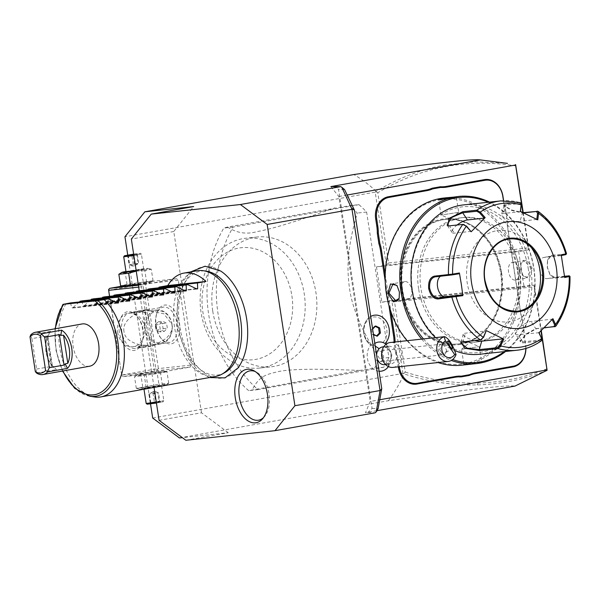 <?xml version="1.0" encoding="UTF-8"?>
<svg xmlns="http://www.w3.org/2000/svg" width="600" height="600" viewBox="0 0 600 600"><rect width="100%" height="100%" fill="white"/><g stroke="black" fill="none" stroke-linecap="round" stroke-linejoin="round"><path stroke-width="0.45" stroke-dasharray="3 2.25" d="M523.245 212.647L528.638 247.897L388.567 262.972L377.812 192.735C399.188 179.917 421.567 171.255 444.945 166.755C468.158 162.3 491.88 162.038 516.105 165.96M522.855 212.52L528.555 249.795L528.638 247.897M388.567 262.972L386.362 265.103L376.462 266.873L518.662 251.565L528.555 249.795L386.362 265.103L375.195 192.142L124.942 236.76M444.945 166.755L443.565 165.233C420.06 169.762 397.567 178.47 376.095 191.37L375.195 192.142M375.907 191.715L377.812 192.735M376.095 191.37C370.222 185.535 362.812 179.933 353.843 174.547M185.858 440.265L228.278 432.705L182.34 437.647M179.46 437.955L388.447 400.695C464.775 389.722 506.963 384.847 515.002 386.077M376.89 410.7L365.468 412.74L370.215 401.452L379.733 399.757M333.345 186.322L338.565 189.352L372.09 408.435L367.95 412.47L365.468 412.74M367.95 412.47L375.33 412.778M228.278 432.705L201.495 412.778L159.083 420.338M127.74 255.053L150.517 403.89M201.495 412.778L173.76 231.51L193.673 206.558M152.685 418.028L402.93 373.41L404.025 373.913C400.365 382.507 395.175 391.433 388.447 400.695M376.462 266.873L381.87 302.205L391.77 300.442L394.515 301.845L534.585 286.763L533.963 285.135L540.96 330.87M402.93 373.41L391.77 300.442L533.963 285.135L524.07 286.897L381.87 302.205M358.95 204.653A114.45 91.838 -96.1 0 1 366.623 212.048L388.882 357.532A114.45 91.838 -96.1 0 1 383.82 367.2L258 389.632A114.45 91.838 -96.1 0 1 233.123 227.093L358.95 204.653L349.605 205.657A114.45 91.838 -96.1 0 1 357.278 213.06C347.572 247.095 346.538 266.002 349.44 287.835C352.065 308.002 362.1 331.567 379.538 358.538A114.45 91.838 -96.1 0 1 374.475 368.205L359.73 370.447L248.655 390.638A114.45 91.838 -96.1 0 1 208.642 314.288A114.45 91.838 -96.1 0 1 223.778 228.097L227.505 227.04L349.605 205.657M403.74 373.605L405.263 372.075L394.515 301.845M534.585 286.763L541.29 330.548M547.125 368.692C524.865 377.618 501.84 382.388 478.043 383.002C454.058 383.595 429.795 379.957 405.263 372.075M547.088 370.312C524.58 379.425 501.27 384.293 477.18 384.908C453.075 385.507 428.692 381.847 404.025 373.913M330.862 186.593L338.85 196.507L370.215 401.452M338.85 196.507L347.175 195.022M518.662 251.565L524.07 286.897M379.087 371.25A15.03 12.06 -96.1 0 1 367.875 360.63A15.03 12.06 -96.1 0 1 371.49 344.355A14.31 11.482 -96.1 0 1 365.407 323.587A14.31 11.482 -96.1 0 1 382.665 320.513A14.31 11.482 -96.1 0 1 383.1 342.285A15.03 12.06 83.9 0 1 384.067 342.803L385.11 343.47M387.188 368.077A15.03 12.06 83.9 0 0 384.067 342.803M397.32 360.285A36.84 29.557 83.9 0 0 395.662 353.25L396.638 353.032A37.553 30.135 -96.1 0 1 398.31 360.135L397.32 360.285L398.317 366.817M395.662 353.25L394.072 342.855A36.84 29.557 83.9 0 0 394.072 342.097M385.2 281.07L388.95 305.58M504.03 203.392A36.84 29.557 83.9 0 0 505.688 210.428L505.553 210.548A37.553 30.135 -96.1 0 1 503.888 203.445L503.61 200.67M505.688 210.428L507.278 220.815A36.84 29.557 83.9 0 0 507.803 228.053L520.793 312.93A36.84 29.557 83.9 0 0 522.45 319.965L524.04 330.353A36.84 29.557 83.9 0 0 524.565 337.597L525.653 344.7A19.672 15.788 -96.1 0 1 525.93 348.428M443.565 165.233L474.885 161.775L506.835 163.282M384.757 364.68A8.94 7.178 -96.1 0 0 388.507 362.812A8.94 7.178 83.9 0 0 390.368 352.515A8.94 7.178 83.9 0 0 382.845 346.897M374.827 343.418A14.22 11.408 83.9 0 0 372.855 345A14.22 11.408 83.9 0 0 372.105 345.84L371.49 344.355M385.058 343.53L383.1 342.285M377.205 358.972A8.94 7.178 -96.1 0 1 376.605 355.065M385.035 343.507A16.02 12.855 83.9 0 0 388.178 325.11A16.02 12.855 83.9 0 0 374.76 315.15M372.105 345.84A16.02 12.855 83.9 0 1 363.623 331.267A16.02 12.855 83.9 0 1 370.702 316.47A16.02 12.855 83.9 0 0 363.577 331.222A16.02 12.855 83.9 0 0 372.03 345.825M372.638 329.093L373.433 334.29M375.293 326.4L374.655 326.093L371.513 329.272L372.293 334.373L376.215 336.293L376.642 335.865M377.28 336.173L376.215 336.293M373.35 334.252L372.293 334.373M372.57 329.153L371.513 329.272M375.72 325.972L374.655 326.093M388.567 346.282A8.94 7.178 83.9 0 1 396.09 351.9A8.94 7.178 83.9 0 1 394.23 362.197A8.94 7.178 -96.1 0 1 390.48 364.065A8.94 7.178 -96.1 0 1 382.965 358.447A8.94 7.178 -96.1 0 1 384.817 348.157A8.94 7.178 83.9 0 1 388.567 346.282L383.7 346.808M392.985 367.395A12.518 10.043 -96.1 0 0 398.235 364.778A12.518 10.043 83.9 0 0 400.838 350.362A12.518 10.043 83.9 0 0 390.308 342.502M447.915 340.995L442.38 344.123L439.643 349.53A4.47 0.96 60.5 0 0 440.947 351.788A4.47 0.96 -119.5 0 0 442.268 353.452L445.058 352.882L452.317 348.772M443.16 354.795A5.363 4.305 -96.1 0 0 445.41 353.678A5.363 4.305 83.9 0 0 446.827 350.707L444.585 346.298L442.403 344.108A5.363 4.305 83.9 0 0 442.013 344.13A5.363 4.305 83.9 0 0 439.763 345.255A5.363 4.305 -96.1 0 0 438.645 351.428A5.363 4.305 -96.1 0 0 443.16 354.795L379.853 361.612A5.363 4.305 -96.1 0 1 375.337 358.245A5.363 4.305 -96.1 0 1 376.455 352.065A5.363 4.305 -96.1 0 1 378.705 350.947A5.363 4.305 -96.1 0 1 383.212 354.315A5.363 4.305 -96.1 0 1 382.103 360.487A5.363 4.305 -96.1 0 1 379.853 361.612M446.827 350.707L445.058 352.882M439.643 349.53L442.268 353.452M398.31 360.135L399.315 366.712M396.638 353.032L395.07 342.78L394.072 342.855M395.07 341.985A37.553 30.135 -96.1 0 1 395.07 342.78M385.192 274.418L390.923 311.888M503.888 203.445L503.46 200.678M505.553 210.548L507.278 220.815M522.45 319.965L522.315 320.093A37.553 30.135 -96.1 0 1 520.65 312.983L507.66 228.112A37.553 30.135 -96.1 0 1 507.12 220.8M522.315 320.093L524.04 330.353M525.78 348.472A18.96 15.21 83.9 0 0 525.51 344.752L524.423 337.65A37.553 30.135 -96.1 0 1 523.882 330.345M401.662 290.61A62.588 50.213 -96.1 0 1 441.683 219.96A62.588 50.213 -96.1 0 1 444.442 219.562A62.588 50.213 -96.1 0 1 500.618 272.962A62.588 50.213 -96.1 0 1 460.605 343.62A62.588 50.213 -96.1 0 1 457.838 344.01A62.588 50.213 -96.1 0 1 401.662 290.61M501.638 272.858A62.588 50.213 -96.1 0 1 458.857 343.905A62.588 50.213 -96.1 0 1 402.683 290.498A62.588 50.213 -96.1 0 1 445.463 219.45A62.588 50.213 -96.1 0 1 501.638 272.858M517.763 269.978A82.98 66.578 83.9 0 0 439.612 199.695A82.98 66.578 83.9 0 0 386.558 293.377A82.98 66.578 83.9 0 0 464.7 363.653A82.98 66.578 83.9 0 0 517.763 269.978M461.79 365.175A84.052 67.44 83.9 0 0 519.248 269.76A84.052 67.44 83.9 0 0 443.798 198.038M532.298 268.358L526.755 259.793L521.062 263.235L520.838 269.587L523.305 276.21L529.71 277.718L532.298 268.358L531.308 268.5L523.987 260.347L520.905 263.805L520.695 269.64L522.952 275.715L527.13 277.957L531.308 268.5M505.575 351.472A84.052 67.44 83.9 0 0 533.888 268.185A84.052 67.44 83.9 0 0 489.495 202.118M446.632 198.472L456.412 197.498L452.827 197.917L453.143 197.167L456.15 196.71M397.103 285.683L399.54 291.998L399.248 298.11M421.717 339.12A84.052 67.44 83.9 0 0 451.298 360.457M407.077 340.695A84.052 67.44 83.9 0 0 438.105 362.535M474.143 363.847L478.553 363.24L482.317 361.957L467.092 364.478L467.408 363.72L463.822 364.14L463.17 364.965M423.48 338.933A82.98 66.578 83.9 0 0 452.64 359.543M504.255 351.615A82.98 66.578 83.9 0 0 533.678 268.267A82.98 66.578 83.9 0 0 488.175 202.252M418.597 288.788A62.588 50.213 -96.1 0 1 461.377 217.74A62.588 50.213 -96.1 0 1 517.553 271.14A62.588 50.213 -96.1 0 1 474.772 342.188A62.588 50.213 -96.1 0 1 418.597 288.788M519.885 270.892A62.588 50.213 -96.1 0 1 477.105 341.94A62.588 50.213 -96.1 0 1 420.93 288.532A62.588 50.213 -96.1 0 1 463.71 217.485A62.588 50.213 -96.1 0 1 519.885 270.892M528.375 269.377A73.32 58.83 83.9 0 0 459.322 207.278A73.32 58.83 83.9 0 0 412.44 290.048A73.32 58.83 83.9 0 0 481.493 352.147A73.32 58.83 83.9 0 0 528.375 269.377M479.513 354.278A75.113 60.27 83.9 0 0 530.85 269.01A75.113 60.27 83.9 0 0 463.433 204.923M565.755 253.928L551.745 255.202L547.612 259.673L547.41 267.225L550.252 275.115L555.24 278.04L569.227 276.6M520.162 202.583L505.65 204.06L503.572 205.462L511.793 209.993L523.148 212.663L522.412 213L523.597 212.873M463.89 224.468L448.455 225.96M521.205 204.42L520.155 203.505L506.092 205.02L504.007 205.815L511.778 210.502L522.412 213L519.998 221.452A10.732 2.888 -164.1 0 1 508.095 219.27A10.732 2.888 -164.1 0 1 501.518 214.515L504.007 205.815M565.312 254.737L551.048 256.155L547.447 260.28L547.268 267.285L549.893 274.582L554.558 277.32L564.525 276.248M543.952 327.907L536.662 328.688L526.755 334.103L520.14 341.468L522.585 342.93L541.433 340.763M435.465 337.642A75.113 60.27 83.9 0 0 454.748 350.572M544.11 327.75L535.793 328.642L526.53 333.735L520.418 340.538L520.47 341.423L522.72 341.865L541.028 339.892L541.77 338.835M539.085 332.707L517.912 334.695A10.732 3.502 -33.8 0 1 515.535 334.058L520.47 341.423M461.4 342.105L481.725 339.525M440.438 276.27A10.732 6.397 79.9 0 1 442.035 275.595A10.732 6.397 79.9 0 1 442.298 275.558L459.09 273.75M471.202 231.345L454.403 233.153A10.732 3.502 146.2 0 1 452.025 232.515A10.732 3.502 146.2 0 1 457.043 225.045M520.477 211.665L503.678 213.472A10.732 2.888 -164.1 0 0 501.518 214.515M536.82 219.382L519.998 221.452M537.795 219.877L536.79 219.645M561.217 254.812L560.888 255.6L561.338 255.51M560.888 255.6L544.095 257.407A10.732 6.397 -100.1 0 0 543.832 257.445A10.732 6.397 -100.1 0 0 539.385 268.913A10.732 6.397 -100.1 0 0 547.335 278.61L564.585 276.712M564.683 277.493L564.135 276.803M552.923 318.705L552.03 319.215L530.985 321.48A10.732 3.502 -33.8 0 0 520.125 326.933A10.732 3.502 -33.8 0 0 515.535 334.058M538.935 332.843L538.957 332.43M475.252 340.567A10.732 2.888 15.9 0 1 463.237 334.215A10.732 2.888 15.9 0 1 465.397 333.173L486.435 330.907M509.588 238.98A36.3 29.13 83.9 0 0 509.558 238.987A36.3 29.13 83.9 0 0 507.96 239.212A36.3 29.13 83.9 0 0 484.74 280.2A36.3 29.13 83.9 0 0 517.327 311.175A36.3 29.13 83.9 0 0 517.357 311.175M531.21 247.388A45.96 36.877 83.9 0 0 528.877 244.275A45.96 36.877 83.9 0 0 496.567 230.745A45.96 36.877 83.9 0 0 467.183 282.63A45.96 36.877 83.9 0 0 510.465 321.555A45.96 36.877 83.9 0 0 535.08 301.897A45.96 36.877 83.9 0 0 536.692 298.358M515.415 280.043A8.94 5.325 79.9 0 0 519.15 270.668A8.94 5.325 -100.1 0 0 512.273 262.44A8.94 5.325 -100.1 0 0 508.537 271.808A8.94 5.325 79.9 0 0 515.415 280.043L527.13 277.957M467.408 363.72L478.02 362.58L481.5 361.44L467.408 363.72M461.55 349.312L479.228 346.605L461.55 349.312L463.822 364.147M404.82 281.595A8.94 5.325 79.9 0 0 401.085 290.97A8.94 5.325 -100.1 0 0 407.963 299.205A8.94 5.325 -100.1 0 0 411.697 289.83A8.94 5.325 79.9 0 0 404.82 281.595L393.105 283.688M452.827 197.917L438.787 200.272L439.41 199.748M458.685 212.333L441.007 215.032L458.685 212.333L456.412 197.49M372.09 408.435L378.09 408.69M344.572 189.608L338.565 189.352M388.882 357.532L379.538 358.538M366.623 212.048L357.278 213.06M233.123 227.093L223.778 228.097M258 389.632L248.655 390.638M383.82 367.2L374.475 368.205M212.745 311.093A65.273 52.373 83.9 0 0 271.335 366.795A65.273 52.373 83.9 0 0 315.952 292.688A65.273 52.373 83.9 0 0 257.362 236.993A65.273 52.373 83.9 0 0 212.745 311.093M359.73 370.447C327.968 369.112 315.653 369.15 304.185 369.36C293.205 369.638 284.805 370.335 278.978 371.438C267.015 374.438 259.755 375.127 252.382 389.588M227.505 227.04C236.82 233.153 246.84 234.638 257.565 231.502C263.085 230.558 270.555 228.72 279.983 225.99C291.278 222.638 302.91 219.06 334.853 207.9M259.642 368.055A65.273 52.373 83.9 0 1 201.053 312.353A65.273 52.373 -96.1 0 1 245.67 238.252A65.273 52.373 -96.1 0 1 304.005 292.38A65.273 52.373 83.9 0 1 259.642 368.055L271.335 366.795M291.885 295.785A56.332 45.203 -96.1 0 1 255.862 359.377A56.332 45.203 -96.1 0 1 202.815 311.663A56.332 45.203 -96.1 0 1 238.83 248.07A56.332 45.203 -96.1 0 1 291.885 295.785M173.76 231.51L131.34 239.07M139.245 290.722L154.042 387.428M220.695 271.043A56.453 33.638 -100.1 0 0 179.632 326.002A56.453 33.638 -100.1 0 0 204.255 372.847A56.453 33.638 -100.1 0 0 237.975 367.972M154.53 371.603L141.555 286.8L142.695 284.782L176.625 278.73L178.312 280.245L191.288 365.048L190.148 367.065L156.21 373.118L154.53 371.603L121.635 375.142L109.567 296.317M138.69 287.108L141.555 286.8M119.385 332.288A19.672 11.723 79.9 0 1 123.892 313.515A19.672 11.723 79.9 0 1 137.31 316.522A19.672 11.723 79.9 0 1 142.733 329.775A19.672 11.723 79.9 0 1 141.938 342.487A19.672 11.723 79.9 0 1 129.892 349.733A19.672 11.723 79.9 0 1 119.385 332.288M121.635 375.142L108.698 289.388M190.148 367.065L157.245 370.612L123.315 376.657L121.942 375.96M123.315 376.657L156.21 373.118M142.65 373.778A13.297 0.443 -8.7 0 0 137.438 374.903A13.297 0.443 -8.7 0 0 144.218 374.288A13.297 0.443 -8.7 0 0 158.438 372.082A13.297 0.443 -8.7 0 0 163.642 370.89A13.297 0.443 -8.7 0 0 155.903 371.7A13.297 0.443 -8.7 0 0 142.65 373.778M157.245 370.612L157.29 369.66L158.392 368.587L191.288 365.048M178.312 280.245L145.417 283.785L158.392 368.587M156.15 325.733A19.672 11.723 -100.1 0 0 161.572 338.985A19.672 11.723 -100.1 0 0 174.99 341.993A19.672 11.723 -100.1 0 0 179.498 323.22A19.672 11.723 -100.1 0 0 168.99 305.767A19.672 11.723 -100.1 0 0 156.945 313.02A19.672 11.723 -100.1 0 0 156.15 325.733M145.417 283.785L144.045 283.087L143.73 282.27L176.625 278.73M121.92 286.163L143.73 282.27M138.405 285.24L142.695 284.782M138.345 284.835A13.297 0.443 -8.7 0 0 144.922 283.74A13.297 0.443 -8.7 0 0 150.135 282.623A13.297 0.443 -8.7 0 0 143.355 283.23A13.297 0.443 -8.7 0 0 129.135 285.442A13.297 0.443 -8.7 0 0 123.93 286.635M109.005 290.205L142.942 284.153L155.917 368.955L157.29 369.66M155.917 368.955L121.988 375.007M117.615 332.228A16.987 13.635 83.9 0 0 132.87 346.725A16.987 13.635 83.9 0 0 144.48 327.435A16.987 13.635 83.9 0 0 129.233 312.938A16.987 13.635 83.9 0 0 117.615 332.228M142.942 284.153L144.045 283.087M123.983 331.538C122.722 324.75 127.118 318.623 137.16 313.155L133.74 312.795L134.738 312.21L145.792 312.248L148.59 310.522L146.558 310.103L141.863 311.632L142.845 311.475L147.93 315.48L150.847 326.752C152.722 335.212 151.238 347.062 146.993 345.195L152.835 345.315L153.825 344.73L153.45 344.505L160.455 343.755A16.987 13.635 -96.1 0 1 145.208 329.257C145.972 336.135 147.892 341.138 150.975 344.272L141.015 347.423L138.975 347.002L142.065 345.225C130.83 342.968 124.8 338.407 123.983 331.538M141.863 311.632L137.16 313.155M145.485 310.26L148.455 309.6L144.33 310.005L133.605 311.88L145.485 310.26M136.837 311.55L148.148 310.02L136.837 311.55M146.062 312.195C144.165 316.793 143.88 322.485 145.208 329.257A16.987 13.635 83.9 0 1 156.817 309.968A16.987 13.635 83.9 0 1 172.072 324.465L163.868 313.755L148.5 310.913M121.86 331.92A17.88 10.658 79.9 0 1 129.337 313.17A17.88 10.658 79.9 0 1 138.157 317.587A17.88 10.658 79.9 0 1 143.085 329.632A17.88 10.658 79.9 0 1 142.365 341.19A17.88 10.658 79.9 0 1 135.615 348.382A17.88 10.658 79.9 0 1 121.86 331.92M142.065 345.225L146.993 345.195M160.455 343.755A16.987 13.635 -96.1 0 0 172.072 324.465C173.002 328.853 171.023 333.487 166.118 338.355C159.09 342.975 154.928 345.015 153.637 344.475L150.975 344.272M150.998 346.305L139.118 347.918L150.998 346.305M150.735 345.968L139.417 347.505L150.735 345.968M155.797 325.868A17.88 10.658 -100.1 0 0 160.725 337.92A17.88 10.658 -100.1 0 0 169.545 342.33A17.88 10.658 -100.1 0 0 177.023 323.587A17.88 10.658 -100.1 0 0 163.267 307.118A17.88 10.658 -100.1 0 0 156.517 314.31A17.88 10.658 -100.1 0 0 155.797 325.868M171.87 324.397A16.095 12.915 83.9 0 0 156.683 310.913A16.095 12.915 83.9 0 0 146.445 329.07A16.095 12.915 83.9 0 0 146.468 329.212A16.095 12.915 -96.1 0 0 161.663 342.697A16.095 12.915 -96.1 0 0 171.892 324.532A16.095 12.915 -96.1 0 0 171.87 324.397M159.983 331.897L156.053 330.022L155.235 324.93L158.355 321.712L162.292 323.587L163.11 328.68L159.983 331.897L164.227 331.44L160.297 329.565L159.48 324.472L162.6 321.255L166.538 323.13L167.347 328.222L164.227 331.44M156.053 330.022L160.297 329.565M155.235 324.93L159.48 324.472M163.11 328.68L167.347 328.222M162.292 323.587L166.538 323.13M158.355 321.712L162.6 321.255M138.292 284.46L146.632 282.248L151.8 281.632L153.045 280.763L127.028 284.362L120.877 285.915M127.028 284.362L125.257 272.798L120.09 273.413M143.243 281.82L141.472 270.255L125.257 272.798M153.045 280.763L151.275 269.197L141.472 270.255M146.632 282.248L144.863 270.683L151.275 269.197M136.252 271.132L144.863 270.683M136.185 270.697A13.297 0.443 -8.7 0 0 142.755 269.61A13.297 0.443 -8.7 0 0 147.96 268.418A13.297 0.443 -8.7 0 0 140.22 269.228A13.297 0.443 -8.7 0 0 126.968 271.305A13.297 0.443 -8.7 0 0 125.977 271.485M136.163 270.555L143.7 269.1L138.795 269.587L126.023 271.808M133.86 255.54L141.398 254.077L123.727 256.778M133.642 254.1L140.377 253.327L133.725 254.625M133.185 254.655L133.192 255.54L137.377 254.798L127.762 256.125L133.192 255.54L134.52 264.173L134.183 266.002L138.067 263.347L138.697 263.43L137.377 254.798L138.195 253.755L133.178 254.655M127.477 255.442L126.938 255.353M127.417 255.45L128.392 256.207L129.712 264.84L134.002 266.032L138.697 263.43L129.083 264.757L132.502 266.01L134.415 265.965L133.26 264.015L131.678 254.46M126.66 255.353L127.762 256.125L129.083 264.757L138.067 263.347L136.748 254.715L137.445 253.657L133.657 254.183M157.148 372.728L135.773 375.885L134.528 376.763L160.545 373.163L166.95 371.67L157.148 372.728L158.917 384.293L136.297 388.32L146.1 387.27L144.33 375.705M146.1 387.27L162.315 384.728L160.545 373.163M144.817 387.915A13.297 0.443 -8.7 0 0 139.613 389.107A13.297 0.443 -8.7 0 0 147.345 388.29A13.297 0.443 -8.7 0 0 160.597 386.213A13.297 0.443 -8.7 0 0 165.817 385.095A13.297 0.443 -8.7 0 0 159.038 385.702A13.297 0.443 -8.7 0 0 144.817 387.915M147.405 387.638L161.542 385.71L148.778 387.93L143.865 388.418L147.405 387.638M162.315 384.728L167.483 384.105L168.72 383.235L158.917 384.293M168.72 383.235L166.95 371.67M142.71 386.835L140.94 375.27M136.297 388.32L134.528 376.763M146.167 403.433L158.94 401.213L163.837 400.74L156.3 402.18M156.435 403.035L163.095 401.76L158.797 402.165L147.195 404.19M149.37 403.763L154.395 402.87L154.373 401.978L159.81 401.393L150.195 402.728L154.373 401.978L153.053 393.345L153.157 391.553L153.57 391.485L148.875 394.088L150.195 402.728L149.37 403.763L160.905 402.165L159.81 401.393L158.49 392.76L155.07 391.515L153.39 391.515L149.498 394.17L150.825 402.803L150.127 403.86L149.37 403.763M155.07 391.515L157.86 392.678L148.875 394.088L158.49 392.76L157.86 392.678L159.18 401.317L160.905 402.165L155.895 403.065L154.305 393.502L153.39 391.515M154.852 391.485L153.57 391.485M224.595 372.728A52.613 31.35 79.9 0 1 178.185 326.423A52.613 31.35 79.9 0 1 206.49 271.207M196.92 270.788A53.648 31.973 -100.1 0 0 174.502 327.03A53.648 31.973 -100.1 0 0 215.76 376.425M65.948 303.728A53.648 31.973 -100.1 0 0 59.7 347.505A53.648 31.973 -100.1 0 0 94.508 396.952M158.355 287.865L152.25 293.49L151.05 293.707L151.47 293.933L197.257 289.005M149.64 288.803L151.05 293.707L196.47 288.817M147.045 289.882L140.94 295.507L139.74 295.725L140.16 295.95L185.94 291.022M138.33 290.82L139.74 295.725L185.16 290.835M135.735 291.9L129.63 297.525L128.43 297.743L128.843 297.968L174.63 293.04M127.02 292.837L128.43 297.743L173.85 292.853M124.425 293.918L118.312 299.543L117.113 299.76L117.532 299.985L163.32 295.058M115.71 294.855L117.113 299.76L162.54 294.87M113.115 295.935L107.002 301.56L105.802 301.77L106.222 302.002L152.01 297.075M104.4 296.873L105.802 301.77L151.23 296.88M101.805 297.952L95.692 303.577L94.492 303.788L94.912 304.02L140.7 299.093M93.09 298.89L94.492 303.788L139.92 298.897M90.495 299.97L84.383 305.595L83.183 305.805L83.602 306.038L129.39 301.11M81.78 300.907L83.183 305.805L128.61 300.915M79.185 301.987L73.073 307.612L71.873 307.822L72.293 308.055L118.08 303.127M70.47 302.925L71.873 307.822L117.3 302.933M89.648 366.21A21.457 12.788 79.9 0 1 73.148 346.455A21.457 12.788 79.9 0 1 82.117 323.955M36.6 369.06L51.307 366.442L52.043 365.295L51.69 365.048A19.672 11.723 -100.1 0 1 51.36 364.635A19.672 11.723 -100.1 0 1 46.725 338.67A19.672 11.723 -100.1 0 1 47.392 336.945L50.58 331.365A21.457 12.788 -100.1 0 0 47.152 337.38A21.457 12.788 -100.1 0 0 46.282 351.248A21.457 12.788 -100.1 0 0 52.2 365.7A21.457 12.788 -100.1 0 0 56.422 369.577L51.69 365.048L47.678 336.788L46.65 335.993L31.943 338.618L36.6 369.06L36.15 372.675M36.63 373.11L56.422 369.577M50.58 331.365L30.78 334.89M31.943 338.618L30.457 335.452M263.445 417.713A25.035 14.918 -100.1 0 0 264.457 416.685A25.035 14.918 -100.1 0 0 269.048 393.938A25.035 14.918 -100.1 0 0 256.515 372.142A25.035 14.918 -100.1 0 0 255.21 371.535M478.043 383.002L477.18 384.908M388.507 362.812A16.095 8.04 44.7 0 1 388.245 366.495M375.248 346.155A16.095 8.04 -135.3 0 0 372.855 345M460.665 344.332A63.307 50.797 -96.1 0 1 401.048 290.715A63.307 50.797 -96.1 0 1 441.525 219.248A63.307 50.797 -96.1 0 1 501.15 272.865A63.307 50.797 -96.1 0 1 460.665 344.332M537.285 211.14A75.113 60.27 -96.1 0 1 565.808 253.695L565.373 254.61M500.842 200.895A75.113 60.27 -96.1 0 1 519.713 202.545L520.155 203.505M462.787 224.423L463.658 224.468M448.725 225.938L449.603 225.983L454.403 233.153M505.65 204.06L506.092 205.02L503.678 213.472M551.745 255.202L551.31 256.125L544.095 257.407M555.24 278.04L554.558 277.32L547.335 278.61M568.612 275.812L569.303 276.525A75.113 60.27 -96.1 0 1 554.97 326.722M541.028 339.892L540.893 340.957A75.113 60.27 -96.1 0 1 516.915 350.25M522.585 342.93L522.72 341.865L517.912 334.695M462.165 341.978L462.982 341.625L465.397 333.173M480.472 340.005L481.29 339.66M435.082 276.847L442.298 275.558M536.662 328.688L535.793 328.642L530.985 321.48M509.558 238.987L509.61 238.98A36.3 29.13 83.9 0 0 484.793 280.192A36.3 29.13 83.9 0 0 517.38 311.168L517.327 311.175M478.553 363.24L478.02 362.58M133.71 254.558L137.445 253.657M155.895 403.065L150.127 403.86M89.812 396.24A52.088 31.043 79.9 0 1 58.508 359.46A52.088 31.043 79.9 0 1 62.925 304.38M62.925 370.98A50.363 30.008 79.9 0 1 55.387 328.725M117.165 302.865L73.073 307.612M128.475 300.847L84.383 305.595M139.785 298.83L95.692 303.577M151.095 296.812L107.002 301.56M162.405 294.795L118.312 299.543M173.715 292.778L129.63 297.525M185.025 290.76L140.94 295.507M196.335 288.743L152.25 293.49M51.307 366.442L46.65 335.993M386.085 344.212L391.86 354.923L388.493 366.615M385.612 364.59L390.48 364.065M442.013 344.13L378.705 350.947M458.857 343.905L457.838 344.01M396.93 285.435L397.275 285.915M399.173 298.403L399.338 297.825M474.772 342.188L477.105 341.94M461.377 217.74L463.71 217.485M447.967 225.968L448.89 226.013M503.572 205.462L504.127 206.303M547.612 259.657L547.455 260.257M550.252 275.115L549.908 274.612M460.905 342.27L461.798 341.903M442.035 275.595L434.82 276.885M452.025 232.515L447.09 225.15M551.048 256.155L543.832 257.445M520.14 341.468L520.418 340.538M463.237 334.215L460.748 342.923M538.373 295.418L535.08 301.897M533.475 249.9L528.877 244.275M523.305 276.21L522.96 275.722M521.062 263.235L520.898 263.812M512.273 262.44L523.987 260.347M482.31 361.957L481.447 361.373M479.228 346.605L481.5 361.44M461.565 349.29L469.575 342.653L479.213 346.59M407.963 299.205L396.248 301.29M457.058 196.68L456.412 197.498M437.925 199.688L438.787 200.272M441.007 215.032L438.735 200.197M458.67 212.347L450.653 218.993L441.022 215.048M445.463 219.45L444.442 219.562M257.362 236.993L245.67 238.252M129.233 312.938L142.845 311.475M148.59 310.522L148.455 309.6L148.148 310.02M133.74 312.795L133.605 311.873L134.017 312.18M134.738 312.21L129.337 313.17M138.157 317.587L137.31 316.522M142.365 341.19L141.938 342.487M141.015 347.423L135.615 348.382M132.87 346.725L146.243 345.285M153.825 344.73L153.968 345.645L153.555 345.337M138.975 347.002L139.118 347.918L139.417 347.505M152.835 345.315L169.545 342.33M160.725 337.92L161.572 338.985M156.517 314.31L156.945 313.02M146.558 310.103L163.267 307.118M149.572 310.748L156.817 309.968M150.135 282.623L151.8 281.632M147.96 268.418L151.012 269.13M143.7 269.1L141.405 254.085M140.377 253.327L141.398 254.077M163.642 370.89L166.695 371.603M137.438 374.903L135.773 375.885M139.613 389.107L136.56 388.388M165.817 385.095L167.483 384.105M161.542 385.71L163.845 400.732L163.095 401.76M143.865 388.418L143.993 389.22M154.395 402.87L160.125 402.075M209.37 377.558L198.127 370.657L188.422 359.025L176.678 326.558L177.75 294.562L182.805 281.498L190.538 271.928M54.975 328.8L55.995 350.415L62.512 371.055M47.843 336.188L52.365 365.745M46.725 338.67L47.152 337.38M51.36 364.635L52.2 365.7M253.875 370.718L256.515 372.142M262.478 418.935L264.457 416.685"/><path stroke-width="0.9" d="M347.175 195.022L515.58 164.993L515.602 164.55L523.245 212.647L538.043 211.32L538.567 213.36L537.54 213.3L536.79 219.645M506.835 163.282L480.03 159.87C471.067 158.85 429.007 163.74 353.843 174.547L144.855 211.808L124.942 236.76L127.74 255.053M154.042 387.428L159.083 420.338L185.858 440.265L275.002 430.673L375.33 412.778L376.2 411.862L380.07 390.765L352.005 209.325L267.173 224.452L240.397 204.525L340.725 186.63L330.862 186.593L480.397 159.93L507.48 163.365M144.855 211.808L193.673 206.558L151.252 214.118L131.34 239.07L139.245 290.722M240.397 204.525L151.252 214.118M352.005 209.325L341.843 187.32L340.725 186.63M341.843 187.32L344.572 189.608L354.428 210.135L352.26 209.017M380.07 390.765L381.757 388.725L354.428 210.135M376.2 411.862L378.09 408.69L381.757 388.725M275.002 430.673L294.915 405.72L379.74 390.592M182.34 437.647L179.46 437.955L152.685 418.028L150.517 403.89M540.96 330.87L547.088 370.312L515.002 386.077L376.89 410.7M547.088 370.312L541.29 330.548M379.733 399.757L546.945 369.938M515.58 164.993L522.855 212.52M388.245 366.495A16.095 8.04 44.7 0 1 387.308 367.965A16.095 8.04 44.7 0 1 387.188 368.077A15.03 12.06 -96.1 0 1 386.827 368.423A15.03 12.06 -96.1 0 1 379.087 371.25M399.315 366.712L399.397 367.237A18.96 15.21 83.9 0 0 417.248 383.295L416.933 384.045L455.13 377.235A36.84 29.557 83.9 0 1 460.95 376.928L469.268 375.442A36.84 29.557 83.9 0 1 474.87 373.718L513.075 366.907A19.672 15.788 -96.1 0 0 525.93 348.428M416.933 384.045A19.672 15.788 -96.1 0 1 398.408 367.388L398.317 366.817M394.072 342.097A36.84 29.557 83.9 0 0 393.54 335.618L388.95 305.58M380.558 250.74A36.84 29.557 83.9 0 0 378.9 243.705L379.875 243.487A37.553 30.135 -96.1 0 1 381.548 250.597L380.558 250.74L385.2 281.07M378.9 243.705L377.31 233.317A36.84 29.557 83.9 0 0 376.785 226.08L375.697 218.978A19.672 15.788 -96.1 0 1 388.275 196.77L426.472 189.96A36.84 29.557 83.9 0 0 432.075 188.235L440.393 186.75A36.84 29.557 83.9 0 0 446.213 186.435L484.418 179.625A19.672 15.788 -96.1 0 1 502.942 196.29L503.61 200.67M383.7 346.808L382.845 346.897A8.94 7.178 83.9 0 0 379.095 348.772A16.095 8.04 -135.3 0 0 375.248 346.155M374.737 315.15A16.02 12.855 83.9 0 0 370.702 316.447A16.02 12.855 83.9 0 1 374.782 315.142L374.737 315.15A16.02 12.855 83.9 0 1 374.76 315.15A16.02 12.855 83.9 0 1 388.222 325.11A16.02 12.855 83.9 0 1 385.058 343.53A14.22 11.408 83.9 0 0 374.827 343.418M385.612 364.59L384.757 364.68A8.94 7.178 -96.1 0 1 377.205 358.972M376.605 355.065A8.94 7.178 -96.1 0 1 379.095 348.772M373.433 334.29L377.28 336.173L380.423 332.993L379.642 327.892L375.72 325.972L372.638 329.093M380.423 332.993L379.365 333.112L378.577 328.013L375.293 326.4M379.642 327.892L378.577 328.013M376.642 335.865L379.365 333.112M454.65 354.555L456.045 354.577C452.662 344.438 448.853 338.468 444.607 336.653L390.308 342.502A12.518 10.043 83.9 0 0 385.058 345.12A12.518 10.043 -96.1 0 0 382.455 359.528A12.518 10.043 -96.1 0 0 392.985 367.395L448.17 361.455A12.518 10.043 -96.1 0 1 437.64 353.587A12.518 10.043 -96.1 0 1 440.243 339.18A12.518 10.043 -96.1 0 1 444.143 336.825L445.433 340.8A8.94 7.178 83.9 0 0 443.505 354.285A8.94 7.178 83.9 0 0 454.65 354.555L445.433 340.8M456.045 354.577A12.518 10.043 -96.1 0 1 453.412 358.837A12.518 10.043 -96.1 0 1 448.17 361.455M444.607 336.653L444.143 336.825M450.173 343.14A4.47 0.96 60.5 0 0 447.915 340.995A4.47 0.96 60.5 0 0 450.067 346.627A4.47 0.96 60.5 0 0 452.317 348.772A4.47 0.96 60.5 0 0 450.173 343.14M417.248 383.295L455.452 376.485A37.553 30.135 -96.1 0 1 461.325 376.163L460.95 376.928M390.923 311.888L394.53 335.475A37.553 30.135 -96.1 0 1 395.07 341.985M381.548 250.597L385.192 274.418M379.875 243.487L378.308 233.243L377.31 233.317M432.075 188.235L432.668 188.88A37.553 30.135 -96.1 0 1 427.005 190.62L388.808 197.43A18.96 15.21 83.9 0 0 376.688 218.827L377.775 225.93A37.553 30.135 -96.1 0 1 378.308 233.243M432.668 188.88L440.873 187.417L440.393 186.75M503.46 200.678L502.8 196.343A18.96 15.21 83.9 0 0 484.95 180.285L446.745 187.095A37.553 30.135 -96.1 0 1 440.873 187.417M469.268 375.442L469.53 374.7A37.553 30.135 -96.1 0 1 475.185 372.968L513.39 366.15A18.96 15.21 83.9 0 0 525.78 348.472M469.53 374.7L461.325 376.163M446.092 197.79L453.165 197.16L437.918 199.688L441.683 198.397L446.092 197.79L443.798 198.038A84.052 67.44 83.9 0 0 386.347 293.46A84.052 67.44 83.9 0 0 407.077 340.695M387.938 293.288L390.525 283.92L396.93 285.435L399.397 292.05L399.173 298.403L393.48 301.853L387.938 293.288L388.928 293.138L393.105 283.688L397.103 285.683M489.495 202.118A84.052 67.44 83.9 0 0 458.445 196.462A84.052 67.44 83.9 0 0 400.987 291.885A84.052 67.44 83.9 0 0 421.717 339.12M458.445 196.462L453.143 197.167M399.248 298.11L396.248 301.29L388.928 293.138M451.298 360.457A84.052 67.44 83.9 0 0 476.438 363.6A84.052 67.44 83.9 0 0 505.575 351.472M438.105 362.535A84.052 67.44 83.9 0 0 461.79 365.175L476.438 363.6M467.07 364.478L464.085 364.928M488.175 202.252A82.98 66.578 83.9 0 0 402.472 291.66A82.98 66.578 83.9 0 0 423.48 338.933M452.64 359.543A82.98 66.578 83.9 0 0 504.255 351.615M448.455 225.96L447.09 225.15L451.395 217.56L462.675 212.76L476.73 211.252L476.865 210.188L480.27 212.115L485.168 217.612L471.18 231.757L466.29 226.252L462.787 224.423L447.967 225.968L448.942 218.415L462.803 211.702L476.865 210.188A75.113 60.27 -96.1 0 1 500.842 200.895L463.433 204.923A75.113 60.27 83.9 0 0 412.088 290.19A75.113 60.27 83.9 0 0 435.465 337.642M434.4 276.135L452.632 274.103L452.475 274.853L459.09 273.75L459.42 272.97L461.317 284.288L462.885 295.642L437.888 298.965C433.455 298.8 430.373 295.282 428.647 288.405C428.257 281.347 430.178 277.252 434.4 276.135L435.082 276.847L452.475 274.853M463.89 224.468L462.787 224.423A75.113 60.27 -96.1 0 0 448.455 274.62L449.138 275.332M459.42 272.97L452.632 274.103A72.457 58.14 -96.1 0 1 466.29 226.252L463.658 224.468M569.303 276.525L564.683 277.493L561.217 254.812L565.755 253.928A72.457 58.14 -96.1 0 0 538.567 213.36L537.795 219.877L520.342 211.343L521.123 204.825A72.457 58.14 -96.1 0 0 480.27 212.115L479.505 212.76L484.268 218.123L467.475 219.93A10.732 3.502 146.2 0 0 457.043 225.045M476.73 211.252L479.505 212.76M520.477 211.665L521.227 205.32L521.077 203.775L520.162 202.583L500.842 200.895M521.227 205.32L521.205 204.42M523.597 212.873L536.467 211.485L537.54 213.3M560.888 255.6L565.312 254.737L565.808 253.695M454.748 350.572A75.113 60.27 83.9 0 0 479.513 354.278L516.915 350.25C525.743 349.267 533.918 346.103 541.433 340.763L541.59 338.587L538.935 332.843L552.923 318.705L555.562 324.45L555.713 326.325L543.952 327.907M481.29 339.66L483.293 337.343A72.457 58.14 -96.1 0 1 456.097 296.775L455.722 296.055L452.385 296.535L451.95 297.45A75.113 60.27 -96.1 0 0 480.472 340.005L483.293 337.343L486.308 330.585L503.76 339.12L500.737 345.877L498.045 348.6L479.737 350.572L464.955 348.3L460.905 342.27L481.725 339.532M541.77 338.835L538.957 332.43M503.76 339.12L502.748 338.888L499.808 345.472L500.737 345.877A72.457 58.14 -96.1 0 0 541.59 338.587L541.537 338.032M499.808 345.472L497.603 347.64L479.295 349.605L467.205 348.188L460.748 342.923L461.4 342.105M452.385 296.535L438.322 298.05C434.145 297.885 431.25 294.623 429.638 288.255C429.27 281.73 431.085 277.92 435.082 276.847L434.82 276.885M455.722 296.055L462.338 294.952L445.545 296.76A10.732 6.397 79.9 0 1 437.88 288.472A10.732 6.397 79.9 0 1 440.438 276.27M556.335 267.465A53.648 43.05 83.9 0 0 505.808 222.022A53.648 43.05 83.9 0 0 471.502 282.593A53.648 43.05 83.9 0 0 522.03 328.035A53.648 43.05 83.9 0 0 556.335 267.465M471.18 231.757L466.433 225.983M485.168 217.612L484.268 218.123M564.525 276.248L568.56 275.933L564.135 276.803M568.612 275.812L569.227 276.6A72.457 58.14 -96.1 0 1 555.562 324.45L554.602 324.81L554.092 326.67L544.11 327.75M502.748 338.888L481.71 341.153A10.732 2.888 15.9 0 1 475.252 340.567M483.495 337.493L486.308 330.585M462.338 294.952L462.885 295.642M517.357 311.175A36.3 29.13 83.9 0 0 518.933 310.942A36.3 29.13 83.9 0 0 538.373 295.418A36.3 29.13 83.9 0 0 542.145 269.962A36.3 29.13 83.9 0 0 533.475 249.9A36.3 29.13 83.9 0 0 509.588 238.98M536.692 298.358A45.96 36.877 83.9 0 0 531.21 247.388M552.03 319.215L554.602 324.81M439.41 199.748L446.632 198.472M294.915 405.72L267.173 224.452M209.37 377.558L225 377.895L237.975 367.972A56.453 33.638 -100.1 0 0 246.623 318.788A56.453 33.638 -100.1 0 0 220.695 271.043L205.08 266.212L190.538 271.928M267.442 394.312A27.105 16.148 79.9 0 1 262.478 418.935A27.105 16.148 79.9 0 1 235.282 397.778A27.105 16.148 79.9 0 1 253.875 370.718A27.105 16.148 79.9 0 1 267.442 394.312M109.567 296.317L108.653 290.34L138.69 287.108M138.405 285.24L109.8 288.322L121.92 286.163M138.292 284.46L120.615 285.847L123.93 286.635A13.297 0.443 -8.7 0 0 138.345 284.835M109.8 288.322L108.698 289.388L108.653 290.34M120.615 285.847L118.845 274.282L128.648 273.233L136.252 271.132M125.977 271.485A13.297 0.443 -8.7 0 0 121.755 272.423L118.845 274.282M130.417 284.798L128.648 273.233M121.755 272.423A13.297 0.443 -8.7 0 0 136.185 270.697M133.86 255.54L123.727 256.793L126.023 271.808L136.163 270.555M123.727 256.793L124.477 255.765L133.642 254.1M133.725 254.625L124.477 255.765M133.185 254.655L127.417 255.45L133.178 254.655M133.657 254.183L127.65 255.442M131.678 254.46L131.94 255.382M143.993 389.22L146.167 403.433L156.3 402.18M146.175 403.44L147.195 404.19L156.435 403.035M203.37 270.728L206.49 271.207A52.613 31.35 79.9 0 1 240.623 319.695A52.613 31.35 79.9 0 1 224.595 372.728L221.827 374.25A53.648 31.973 -100.1 0 0 238.178 320.175A53.648 31.973 -100.1 0 0 203.37 270.728A53.648 31.973 -100.1 0 0 196.92 270.788L183.915 273.105A53.648 31.973 -100.1 0 0 167.745 285.577L159.262 287.093L158.355 287.865M118.08 303.127L118.5 302.722L117.3 302.933L108.667 298.815L70.47 302.925L62.925 304.38L97.958 300.608A52.088 31.043 79.9 0 1 118.552 360.93A52.088 31.043 79.9 0 1 89.812 396.24L94.508 396.952A53.648 31.973 -100.1 0 0 100.958 396.893L215.76 376.425A53.648 31.973 -100.1 0 0 221.827 374.25M100.958 396.893A53.648 31.973 -100.1 0 0 123.375 340.65A53.648 31.973 -100.1 0 0 104.153 299.618L97.958 300.608M62.925 304.38L54.975 328.8M108.667 298.815L104.153 299.618M117.165 302.865L118.5 302.722L118.29 297.097L119.985 296.798L128.61 300.915L129.81 300.705L129.39 301.11M128.475 300.847L129.81 300.705L129.6 295.08L131.295 294.78L139.92 298.897L141.12 298.688L140.7 299.093M139.785 298.83L141.12 298.688L140.917 293.062L142.605 292.763L151.23 296.88L152.43 296.67L152.01 297.075M151.095 296.812L152.43 296.67L152.227 291.045L153.915 290.745L162.54 294.87L163.74 294.653L163.32 295.058M162.405 294.795L163.74 294.653L163.538 289.028L165.225 288.728L173.85 292.853L175.05 292.635L174.63 293.04M173.715 292.778L175.05 292.635L174.847 287.01L176.535 286.71L185.16 290.835L186.36 290.618L185.94 291.022M185.025 290.76L186.36 290.618L186.157 284.993L187.845 284.692L196.47 288.817L197.67 288.6L197.257 289.005M196.335 288.743L197.67 288.6L197.468 282.975L205.95 281.468A53.648 31.973 -100.1 0 0 183.915 273.105M187.845 284.692L149.64 288.803L147.045 289.882M176.535 286.71L138.33 290.82L135.735 291.9M165.225 288.728L127.02 292.837L124.425 293.918M153.915 290.745L115.71 294.855L113.115 295.935M142.605 292.763L104.4 296.873L101.805 297.952M131.295 294.78L93.09 298.89L90.495 299.97M119.985 296.798L81.78 300.907L79.185 301.987M80.093 301.207L118.29 297.097M91.403 299.19L129.6 295.08M102.712 297.173L140.917 293.062M114.023 295.155L152.227 291.045M125.333 293.138L163.538 289.028M136.642 291.12L174.847 287.01M147.953 289.11L186.157 284.993M159.262 287.093L197.468 282.975M205.95 281.468L167.745 285.577M30 336.765L30.78 334.89A21.457 12.788 79.9 0 1 35.46 332.28L82.117 323.955A21.457 12.788 79.9 0 1 98.618 343.718A21.457 12.788 79.9 0 1 89.648 366.21L42.99 374.535A21.457 12.788 79.9 0 1 36.63 373.11L35.34 371.655A19.672 11.723 -100.1 0 0 45.623 370.553L40.282 335.655A19.672 11.723 -100.1 0 0 30 336.765L35.34 371.655M35.46 332.28A21.457 12.788 79.9 0 1 41.82 333.705L61.613 330.173A21.457 12.788 -100.1 0 1 71.752 348.502A21.457 12.788 -100.1 0 1 67.463 368.385L47.67 371.918A21.457 12.788 79.9 0 1 42.99 374.535M67.463 368.385L65.198 363.877L67.823 363.308A19.672 11.723 -100.1 0 0 63.517 335.212L60.84 335.377L61.613 330.173M65.198 363.877L64.043 365.07L49.335 367.695L44.678 337.245L59.377 334.62L60.84 335.377M49.335 367.695L47.407 371.46L47.67 371.918M41.82 333.705L40.282 335.655M47.407 371.46L45.623 370.553M41.707 334.245L44.678 337.245M255.21 371.535A25.035 14.918 -100.1 0 0 239.333 397.14A25.035 14.918 -100.1 0 0 263.445 417.713M455.452 376.485L455.13 377.235M399.397 367.237L398.408 367.388M394.53 335.475L393.54 335.618M377.775 225.93L376.785 226.08M376.688 218.827L375.697 218.978M388.808 197.43L388.275 196.77M427.005 190.62L426.472 189.96M446.745 187.095L446.213 186.435M484.95 180.285L484.418 179.625M513.39 366.15L513.075 366.907M475.185 372.968L474.87 373.718M462.803 211.702L462.675 212.76L467.475 219.93M537.285 211.14L536.467 211.485M516.915 350.25A75.113 60.27 -96.1 0 1 498.045 348.6L497.603 347.64M479.737 350.572L479.295 349.605L481.71 341.153M437.888 298.965L438.322 298.05L445.545 296.76M428.647 288.405L429.638 288.255M554.97 326.722L554.092 326.67M543.188 269.812A37.02 29.7 83.9 0 0 508.32 238.455A37.02 29.7 83.9 0 0 484.65 280.245A37.02 29.7 83.9 0 0 519.518 311.603A37.02 29.7 83.9 0 0 543.188 269.812M517.38 311.168A36.3 29.13 83.9 0 0 542.197 269.955A36.3 29.13 83.9 0 0 509.61 238.98C493.673 240.097 481.433 260.265 484.935 280.185C489.668 300.832 500.482 311.16 517.38 311.168M441.683 198.397L442.215 199.058M126.66 255.353L127.417 255.45M95.025 300.998A50.363 30.008 79.9 0 1 111.84 379.267A50.363 30.008 79.9 0 1 62.925 370.98M55.387 328.725A50.363 30.008 79.9 0 1 63.758 304.365M67.823 363.308L63.517 335.212M64.043 365.07L59.377 334.62M385.11 343.47L386.085 344.212M388.493 366.615L386.827 368.423M521.077 203.782L521.205 204.435M538.043 211.32C551.67 221.392 561.158 235.515 566.513 253.673L565.935 254.58M541.852 339.532L541.77 338.827M555.713 326.325C565.575 312.112 570.338 295.493 570 276.465L569.175 275.775M62.512 371.055L74.7 388.312L89.812 396.24"/></g></svg>
